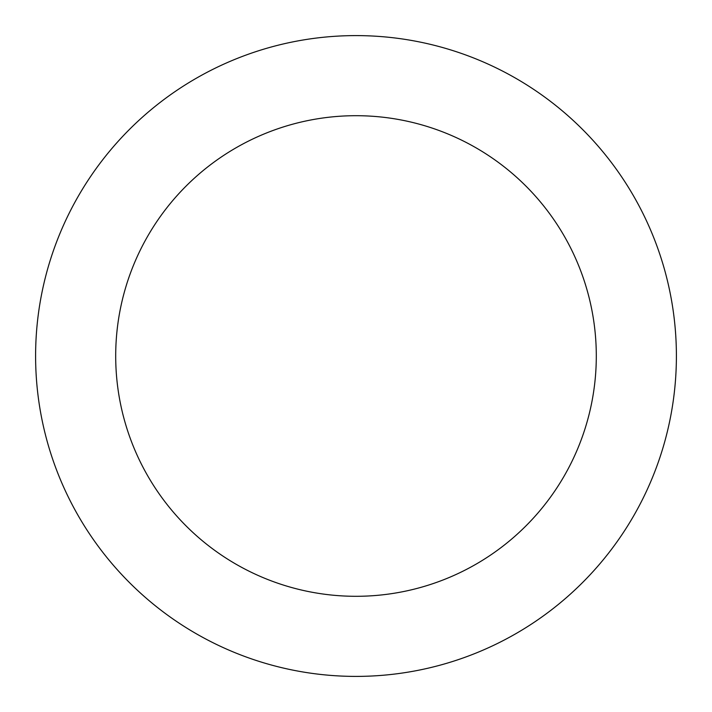 <?xml version="1.0" encoding="UTF-8"?>
<svg xmlns="http://www.w3.org/2000/svg" width="712" height="712" viewBox="0 0 712 712"><rect width="100%" height="100%" fill="white"/><g stroke="black" fill="none" stroke-linecap="round" stroke-linejoin="round"><path stroke-width="1.07" d="M356 676.4A320.4 320.4 0 0 1 35.6 356A320.4 320.4 0 0 1 356 35.6A320.4 320.4 0 0 1 676.4 356A320.4 320.4 0 0 1 356 676.4M356 115.7A240.3 240.3 0 0 1 596.3 356A240.3 240.3 0 0 1 356 596.3A240.3 240.3 0 0 1 115.7 356A240.3 240.3 0 0 1 356 115.7"/></g></svg>

